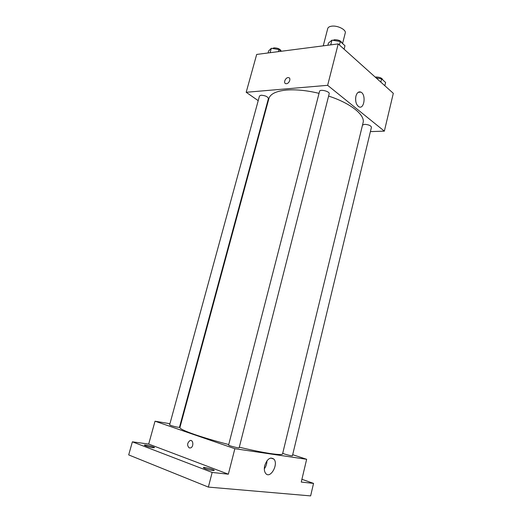 <?xml version="1.0" encoding="UTF-8"?>
<svg xmlns="http://www.w3.org/2000/svg" width="522" height="522" viewBox="0 0 522 522"><rect width="100%" height="100%" fill="white"/><g stroke="black" fill="none" stroke-linecap="round" stroke-linejoin="round"><path stroke-width="0.78" d="M342.569 43.554L345.244 33.03C346.464 29.721 337.271 25.147 331.437 26.217C329.33 26.563 328.097 27.333 327.738 28.534L323.242 45.845M258.207 100.655L246.188 92.283L256.68 54.438L338.21 43.913L393.307 93.327L384.355 131.139L370.405 131.603M266.722 106.579L266.331 106.312M319.04 93.347C306.838 90.417 295.987 89.321 286.493 90.058C276.138 91.089 270.272 93.927 268.895 98.573L179.927 427.479C179.731 428.673 184.677 431.028 194.758 434.545C204.089 437.743 215.416 441.077 228.734 444.548M239.304 447.191C264.041 453.181 282.637 455.889 282.578 453.833L363.071 122.748C365.407 115.16 350.725 103.199 328.606 96.081M246.188 92.283L327.64 85.321L384.355 131.139M282.715 453.253L284.542 454.042C288.686 455.295 291.309 455.876 292.431 455.778L371.449 127.257C370.855 125.574 368.545 124.595 364.532 124.334L362.503 125.084M261.052 95.219L259.486 95.989L169.617 424.875L170.922 425.502C175.196 426.794 178.048 427.407 179.457 427.335L268.432 98.547C267.682 96.609 265.215 95.5 261.052 95.219M319.555 91.337C319.927 88.877 330.041 91.448 329.186 93.79L239.161 447.765C239.278 448.444 228.173 445.586 228.603 445.051L319.555 91.337M327.64 85.321L338.21 43.913M355.919 96.139C356.983 92.629 358.64 91.291 360.898 92.126C366.366 94.528 364.206 109.92 358.836 106.756C356.082 104.648 355.117 101.105 355.919 96.139M286.434 83.696L286.01 83.696C282.911 83.461 285.534 77.08 288.509 77.621C291.335 77.83 289.371 83.585 286.434 83.696C289.371 83.585 291.335 77.83 288.509 77.621L288.509 77.621C285.534 77.08 282.911 83.461 286.01 83.696M355.613 98.071L355.776 101.431M180.468 425.489L179.979 425.404M169.931 423.714L155.027 421.202L234.854 448.705L306.649 459.288L292.685 454.701M212.16 472.449L208.363 487.091L128.693 454.91L132.379 441.827L212.16 472.449L228.342 474.191L234.854 448.705M155.027 421.202L148.692 444.059L132.379 441.827M208.363 487.091L310.629 495.9L313.546 483.392L301.912 479.287M306.649 459.288L301.253 482.067L313.546 483.392M264.713 465.637C267.199 458.897 270.252 456.717 273.88 459.099C278.833 464.143 270.305 479.333 265.705 473.461C264.302 471.614 263.969 469.004 264.713 465.637M148.692 444.059L228.342 474.191M189.264 447.941C186.896 445.54 187.117 443.093 189.917 440.614C193.277 439.159 194.027 446.78 190.608 447.915L189.264 447.941C186.902 445.54 187.117 443.093 189.917 440.614C193.277 439.159 194.027 446.78 190.608 447.915L189.264 447.941M266.951 460.796C266.918 463.764 266.037 466.446 264.315 468.834M152.776 447.7C148.235 446.891 145.41 446.049 144.307 445.175C144.287 444.366 154.943 446.976 154.499 447.667L152.776 447.7M212.702 470.544C207.782 469.702 204.65 468.743 203.306 467.666C203.293 466.714 214.712 469.617 214.235 470.446L212.702 470.544M327.881 45.251L328.449 43.052L331.959 40.155L340.298 41.499L344.97 45.721L344.089 49.192M330.746 44.879L331.959 40.155M339.411 44.99L340.298 41.499M342.041 43.072C341.062 40.853 338.556 39.737 334.537 39.731L332.945 40.318M376.14 77.935L381.595 78.855L385.608 82.483L384.825 85.725M380.812 82.124L381.595 78.855M382.822 79.964C382.117 78.091 379.846 77.106 376.016 77.002L375.24 77.126M268.08 52.963L268.641 50.908L271.329 48.278L278.996 49.551L281.149 51.28M270.122 52.702L271.329 48.278M278.428 51.632L278.996 49.551M281.221 51.267C280.399 49.101 277.985 47.965 273.978 47.854L272.543 48.481M358.164 92.335L360.898 92.126M270.742 458.029L273.88 459.099"/></g></svg>
